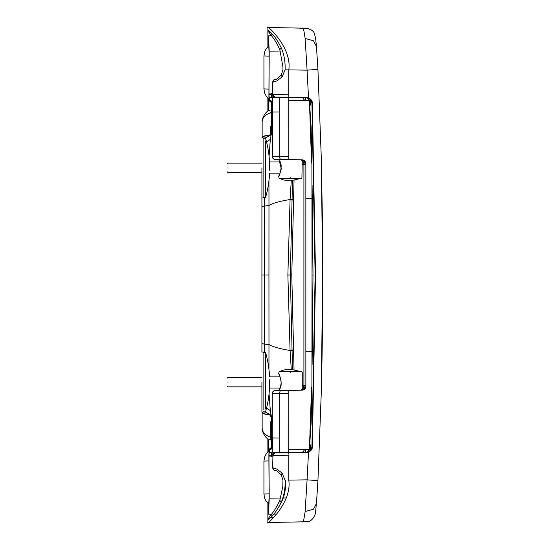 <?xml version="1.0" encoding="UTF-8"?>
<svg xmlns="http://www.w3.org/2000/svg" width="550" height="550" viewBox="0 0 550 550"><rect width="100%" height="100%" fill="white"/><g stroke="black" fill="none" stroke-linecap="round" stroke-linejoin="round"><path stroke-width="0.82" d="M227.219 382.092C227.219 387.152 227.219 387.152 227.219 382.092C227.219 377.025 227.219 377.025 227.219 382.092M228.051 382.092C228.051 375.953 228.051 375.953 228.051 382.092C228.051 388.231 228.051 388.231 228.051 382.092M269.699 382.092C269.699 389.764 269.699 389.764 269.699 382.092C269.699 374.419 269.699 374.419 269.699 382.092M263.175 352.344L265.533 352.344L265.533 409.062M269.569 379.72L269.569 387.441A108.323 108.323 0 0 1 265.533 411.84L263.154 411.84M261.917 382.092L261.917 412.136L261.917 382.092M261.917 352.048L261.917 275L261.917 352.048L263.106 352.048L263.106 410.025M263.106 407.639L263.106 403.336M263.106 397.788L263.106 393.154M263.106 390.204L263.106 387.447M263.106 376.736L263.106 371.03M315.535 275L315.123 275L311.953 445.809L312.345 445.823L315.535 275L312.345 104.177C312.764 101.599 311.486 99.447 308.516 97.728L288.778 97.206L288.784 69.877C292.27 46.207 264.378 23.21 267.864 27.5L297.88 28.071M308.516 97.728L307.079 70.159L285.656 69.836M321.303 158.111L322.499 224.373L322.781 275C322.822 322.135 321.887 369.291 321.303 391.889L322.644 275L321.303 158.125L317.928 69.348L307.079 70.159L305.126 38.431C303.957 30.346 303.139 26.929 302.658 28.167L267.864 27.5L267.864 46.798L267.864 29.755L271.294 33.021C274.532 36.149 277.874 41.119 281.311 47.946C284.157 54.649 285.416 61.958 285.072 69.877L282.081 76.911L276.801 80.953L272.628 82.17L272.628 94.71L288.784 94.834M303.621 28.188L298.21 28.05L308.323 28.717M311.974 185.35L311.967 179.087M310.296 99.192L310.31 104.968M270.366 34.334L270.366 35.853M312.345 445.823C312.757 448.449 311.479 450.601 308.516 452.272L288.778 452.794L288.784 454.19M308.516 452.272L307.079 479.841L288.784 480.123L288.784 455.166L272.972 455.29L274.986 452.911L288.778 452.794M305.126 511.569L313.452 509.245L316.442 503.525L317.928 480.652L307.079 479.841L305.126 511.569C303.957 519.647 303.139 523.071 302.658 521.833L267.864 522.5L298.21 521.95L267.864 522.5L267.864 520.238L271.294 516.979C274.636 513.727 277.97 508.75 281.311 502.054C284.178 495.234 285.429 487.926 285.072 480.123L282.081 473.089L276.801 469.047L272.628 467.837C273.24 469.954 274.23 470.807 275.598 470.388L277.276 471.226L281.311 475.021L282.081 473.089M288.502 480.123L288.784 480.123C292.243 503.786 264.406 526.776 267.864 522.5L267.864 503.202L267.864 511.913L268.524 508.571L269.129 496.808L268.916 452.801L269.149 450.691L271.666 448.745C272.374 446.909 272.745 443.314 272.786 437.951L279.73 437.986L279.73 393.525L288.784 393.388L288.784 390.418L275.694 390.651C273.646 390.562 272.676 391.559 272.8 393.621L279.73 393.525C279.634 391.442 280.218 390.452 281.469 390.548M299.131 521.929L298.169 521.95M272.628 467.837L272.972 455.29M311.974 364.65L311.967 370.913M310.296 450.801L310.31 445.033M270.366 515.666L270.366 514.147M273.494 517.639L270.614 517.694L273.501 517.632M285.656 480.123L285.656 480.164C286.014 487.334 284.907 494.086 282.336 500.418L279.049 506.516M267.864 438.714L267.864 451.942M267.864 111.286L267.864 98.058M268.235 31.384L267.933 30.635M269.816 32.271L270.174 32.299M267.864 29.762L267.946 30.683M269.582 32.244L270.077 32.299M272.972 94.71L274.986 97.089L304.886 97.35C309.416 97.377 311.774 99.653 311.953 104.184L312.345 104.177M304.886 97.35L305.559 97.357L304.886 97.35C307.856 96.539 312.421 99.763 311.953 104.184L315.129 275M305.559 452.643L306.151 452.643M286.069 452.815L304.879 452.65C309.416 452.623 311.774 450.347 311.953 445.816C312.421 450.237 307.856 453.461 304.879 452.65M288.784 453.942L288.778 452.884M276.753 79.592L275.481 79.612L276.753 79.592M271.349 415.161L263.381 413.779L262.034 412.136L264.942 414.171L271.095 415.119L265.059 411.84M264.942 414.171L264.99 411.744M291.266 369.249L290.07 350.467L287.87 275L290.07 199.533L291.266 180.751M264.296 352.344L264.303 344.107L268.978 344.493L268.936 369.263M269.074 393.717L270.332 410.678M291.576 452.767L291.576 452.293M271.349 452.471L271.356 456.885M268.524 508.571L267.864 514.168L271.569 514.126M272.628 456.878L268.964 456.906L269.218 498.163C268.799 509.149 268.352 514.484 267.864 514.168L267.864 503.202M271.349 454.919L268.881 456.005L268.964 456.906C268.936 453.915 269.149 452.437 269.603 452.485L269.603 450.237L271.067 447.824M268.434 510.043L268.146 510.441M268.668 451.241L268.668 439.203M272.8 393.621L272.793 452.457L269.603 452.485M312.097 185.35L313.012 275L312.029 275L311.905 384.904L311.142 422.538L309.389 449.46L288.778 449.343L288.784 390.418L301.62 390.197C304.501 390.177 305.91 388.582 305.855 385.426L305.855 164.574L304.92 164.553C304.947 161.418 303.731 159.83 301.276 159.796M304.817 449.46L302.631 452.196L288.778 452.313L288.778 449.343L288.778 452.313L272.793 452.457L306.453 452.162C308.069 452.389 309.045 451.488 309.389 449.46M273.797 514.106L276.808 514.064M271.569 514.133L267.864 514.168L271.569 514.133M286.316 497.942L283.298 497.991M280.686 498.032L269.218 498.163L269.122 496.609L268.551 507.904M304.934 164.553L302.252 164.512M294.044 369.476L291.782 275L294.044 180.524M302.252 385.488L304.934 385.447M304.673 385.454L303.909 385.481L303.909 164.519C303.621 161.136 302.06 159.555 299.228 159.761C302.356 159.816 303.909 161.404 303.909 164.519L304.673 164.546M261.917 275L261.917 197.952L261.917 275L264.303 275L264.296 197.656M267.864 46.798L267.864 35.832C268.352 35.516 268.799 40.851 269.218 51.838L268.964 93.094L272.628 93.122M305.326 452.643L305.862 452.169C307.752 452.155 308.736 451.199 308.804 449.309M305.436 452.519L305.511 449.474M261.917 343.564L264.303 344.107L264.303 275L268.943 275L268.978 205.508L261.917 206.436M270.256 423.418L270.249 439.931C264.454 438.989 261.415 428.821 262.157 428.374L262.157 412.521M270.249 421.774L270.249 439.931M272.023 456.878L272.023 452.464M273.343 453.358L273.185 452.451L273.178 453.509M271.439 447.067L271.404 416.928L270.256 415.876M269.005 450.973L266.062 454.094L264.639 456.947L263.931 461.092L268.902 460.907M263.931 461.092L263.931 494.051L269.101 493.859M262.157 427.982L262.157 428.326C262.467 432.403 265.162 435.297 270.249 437.002M265.059 138.16L271.095 134.881L264.942 135.829L262.034 137.864L263.381 136.221L264.942 135.829L264.99 138.256M270.339 139.308L269.074 156.282M268.936 180.737L268.978 205.508C272.848 203.17 279.881 201.176 290.07 199.533L291.823 199.526M291.576 97.708L291.576 97.233M271.356 93.115L271.349 97.529M279.73 97.604L288.778 97.687L288.778 100.657L309.375 100.554C309.045 98.512 308.069 97.611 306.453 97.838L272.793 97.542L279.73 97.604L279.73 112.014L272.786 112.049C272.745 106.686 272.374 103.091 271.666 101.255L269.149 99.309L268.916 97.199L269.129 53.192L268.524 41.429L267.864 38.081L268.668 40.171L268.256 39.731M271.067 102.176L269.603 99.763L269.603 97.515C269.149 97.563 268.936 96.085 268.964 93.094L268.881 94.236M268.153 39.559L268.469 39.992M268.668 110.797L268.668 98.759M269.603 97.515L272.793 97.542L272.621 112.069C272.559 107.587 272.222 104.713 271.611 103.441L271.666 101.255M305.855 164.574C305.91 161.418 304.501 159.823 301.62 159.803L288.784 159.583L288.784 156.613L272.8 156.379C272.676 158.441 273.646 159.438 275.694 159.349L288.784 159.583L288.778 97.687L302.631 97.804L304.817 100.54M272.8 156.379L272.621 156.372C272.374 158.421 273.35 159.411 275.543 159.349M267.864 35.832L271.569 35.874M268.95 97.831L269.218 51.838L280.686 51.968M308.804 100.691C308.736 98.801 307.752 97.845 305.862 97.831L305.326 97.357M305.511 100.526L305.436 97.481M270.256 135.004L270.249 128.226M272.023 97.536L272.023 93.122M273.178 96.491L273.178 97.549L273.343 96.642M270.256 134.124L271.404 133.072L271.439 102.933M269.005 99.027L266.062 95.906L264.639 93.053L263.931 88.907L268.902 89.093M269.101 56.141L263.938 55.949L263.931 88.907M270.249 112.998C265.162 114.703 262.467 117.597 262.157 121.674L262.157 122.017M302.252 389.496L302.252 372.309L301.909 371.766L290.476 369.243A27.129 27.129 0 0 0 279.036 371.766L278.692 373.718M279.276 374.825C277.255 369.366 284.377 384.897 279.276 389.366L278.699 390.466L279.304 389.111C281.126 385.983 281.572 382.484 280.644 378.613L278.994 374.234M278.802 373.911L279.421 375.32M301.909 178.234L290.476 180.758A27.129 27.129 0 0 1 279.036 178.234L301.909 178.234L302.252 160.504M278.994 175.766L278.768 175.993C278.699 176.522 281.738 169.483 281.126 168.162L279.276 160.634C284.377 165.103 277.255 180.634 279.276 175.175M279.421 174.68L278.802 176.089M227.219 167.908C227.219 162.848 227.219 162.848 227.219 167.908C227.219 172.975 227.219 172.975 227.219 167.908M228.051 167.908C228.051 174.047 228.051 174.047 228.051 167.908C228.051 161.769 228.051 161.769 228.051 167.908M269.699 167.908C269.699 160.236 269.699 160.236 269.699 167.908C269.699 175.581 269.699 175.581 269.699 167.908M263.106 196.364L263.106 197.952A128.226 128.226 0 0 0 263.175 197.656L265.533 197.656L265.533 140.938M263.154 138.16L265.533 138.16A108.323 108.323 0 0 1 269.569 162.559L269.569 170.28M261.917 167.908L261.917 197.952L261.917 167.908M263.106 195.841L263.106 194.652M263.106 193.057L263.106 191.042M263.106 189.152L263.106 184.614M263.106 178.97L263.106 173.264M261.917 197.952L263.106 197.952L263.106 137.864L261.917 137.864M263.106 156.846L263.106 141.797M311.575 162.993L309.519 103.806M272.628 82.17C273.24 80.046 274.23 79.2 275.598 79.612L277.276 78.774L281.311 74.979L282.081 76.911M275.598 79.612C273.982 79.64 273.171 80.486 273.178 82.156M313.012 275L312.097 364.65M311.575 387.007L309.519 446.194M300.479 28.126L299.812 28.091M305.126 38.431L313.452 40.755L316.442 46.475L316.511 47.554M299.812 521.909L300.479 521.874M303.621 521.812L307.856 521.393M307.491 521.469C312.242 522.143 316.106 513.425 315.576 511.83L316.511 502.446M281.311 47.946L279.799 49.583L282.947 66.907L282.961 69.843L281.311 74.979M271.294 33.021L271.081 35.248C273.948 38.473 276.856 43.251 279.799 49.583M285.656 480.164L285.072 480.171M281.311 502.054L279.799 500.418C276.856 506.749 273.948 511.527 271.081 514.752L268.214 518.65M271.294 516.979L271.081 514.752M273.178 467.844C273.171 469.514 273.982 470.36 275.598 470.388M268.943 275L268.978 344.493C272.848 346.83 279.881 348.824 290.07 350.467L291.816 350.474M300.499 452.217L300.094 452.691M287.87 275L291.191 275M269.129 496.451L268.881 456.005M268.675 507.43L268.971 506.942M268.881 455.764L268.95 452.169M271.666 448.745L271.611 446.559L270.964 447.961L271.618 447.721M279.73 437.986L279.73 452.396M311.568 351.766L305.862 351.766M301.276 390.204C303.731 390.17 304.947 388.582 304.92 385.447L305.855 385.426M303.909 385.481C303.909 388.596 302.356 390.184 299.241 390.239C302.06 390.445 303.621 388.864 303.909 385.481M292.243 350.707L293.329 350.57M291.782 275L290.331 275L292.497 369.318M270.339 410.726L266.585 407.859M268.716 396.646L269.259 399.025M269.149 450.691L268.916 452.801M271.432 438.343L270.256 437.284M272.03 453.447L273.178 452.416M268.854 414.776L270.249 415.257M300.094 97.309L300.499 97.783M268.524 41.429L269.129 53.549M268.971 43.058L268.675 42.57M268.881 93.995L271.349 95.081M281.469 159.452C280.218 159.548 279.634 158.558 279.73 156.475L279.73 112.014M305.862 198.234L311.568 198.234M293.329 199.43L292.243 199.292M266.585 142.141L270.339 139.274M269.259 150.975L268.716 153.354M271.721 102.286C270.586 102.259 269.754 101.599 269.225 100.313L269.149 99.309M269.225 100.313L268.916 97.199M270.256 112.716L271.432 111.657M273.178 97.584L272.03 96.552M270.249 134.743L268.854 135.224M301.909 371.766L279.036 371.766M290.476 372.309C305.663 372.309 305.663 372.309 290.476 372.309C275.282 372.309 275.282 372.309 290.476 372.309M279.544 388.898L279.276 389.366L279.544 388.898M290.476 177.691C305.663 177.691 305.663 177.691 290.476 177.691C275.282 177.691 275.282 177.691 290.476 177.691M279.276 160.634L279.544 161.102L279.276 160.634M227.219 386.018L228.051 386.849L261.917 386.849M227.219 378.166L228.051 377.334L261.917 377.334M269.699 388.039L279.785 388.039L278.994 389.95M269.699 376.145L279.785 376.145M269.569 376.743A108.323 108.323 0 0 0 265.533 352.344M263.106 412.136L261.917 412.136M299.104 28.071L267.864 27.5M270.064 32.299L269.589 32.244M272.628 94.71L273.192 96.504L274.986 97.089M272.628 455.29L273.192 453.496L274.986 452.911M317.928 69.348L316.442 46.475L315.576 38.204L314.462 33.866C313.974 31.467 311.651 29.686 307.491 28.531M309.691 103.957L310.344 105.132M310.344 444.868L309.691 446.043M317.928 480.652L321.303 391.875M271.081 35.248L268.214 31.35M267.953 30.738L267.871 29.975M281.311 475.021L282.961 480.157L282.824 486.544L279.799 500.418M279.104 452.877L278.988 452.402M272.621 423.39L270.222 409.991M300.857 452.684L300.871 452.21M272.621 437.931C272.559 442.413 272.222 445.287 271.611 446.559M308.282 451.729L308.241 452.169M272.621 393.628C272.374 391.579 273.35 390.589 275.543 390.651M271.721 447.714C270.586 447.741 269.754 448.401 269.225 449.687M268.95 504.123L266.09 501.091L264.577 498.032L263.931 494.051M270.222 140.009L272.621 126.61M278.988 97.598L279.104 97.123M271.349 134.839L264.942 135.829M300.857 97.316L300.871 97.79M268.097 39.456L268.304 39.799M268.668 40.171L268.235 39.71M268.551 42.096L267.988 39.174M271.611 103.441L270.964 102.039L271.618 102.279M272.621 112.069L272.621 156.386M309.389 100.54L311.142 127.463L311.905 165.096L312.029 275M308.282 98.271L308.241 97.831M292.497 180.682L290.331 275M270.256 126.583L270.256 131.663M268.95 45.877L266.09 48.909L264.577 51.968L263.931 55.949M270.249 110.069C264.454 111.011 261.415 121.179 262.157 121.626L262.157 137.479M279.036 178.234L278.692 176.282M278.994 160.05L279.785 161.961L269.699 161.961M227.219 171.834L228.051 172.666L261.917 172.666M227.219 163.983L228.051 163.151L261.917 163.151M269.699 173.855L279.785 173.855M265.533 197.656A108.323 108.323 0 0 0 269.569 173.257"/></g></svg>
